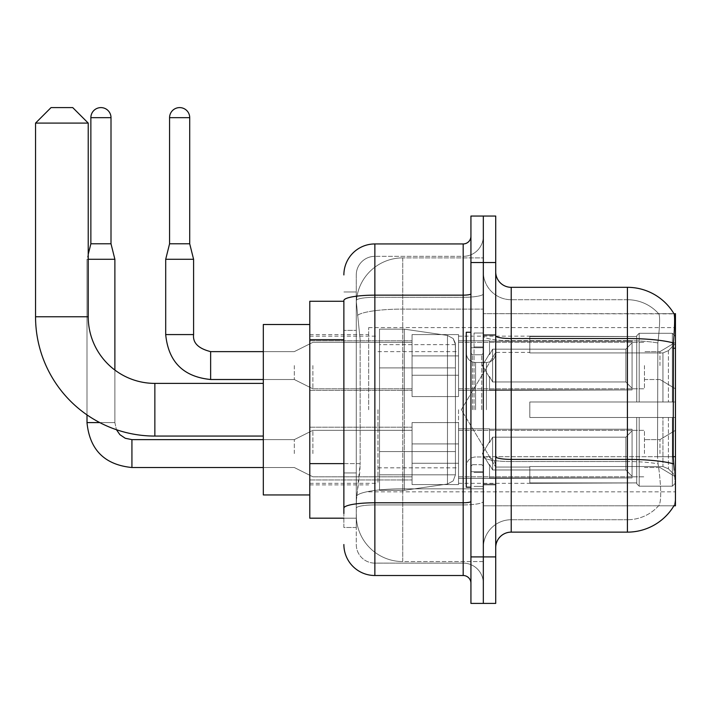<?xml version="1.0" encoding="UTF-8"?>
<svg xmlns="http://www.w3.org/2000/svg" width="711" height="711" viewBox="0 0 711 711"><rect width="100%" height="100%" fill="white"/><g stroke="black" fill="none" stroke-linecap="round" stroke-linejoin="round"><path stroke-width="0.53" stroke-dasharray="3.56 2.67" d="M675.45 409.732L675.45 327.611L675.45 409.732M368.671 409.732L368.671 327.611L368.671 409.732M675.45 365.57L675.45 388.81L675.45 365.57M659.959 365.57L659.959 351.625L659.959 365.57M675.45 453.574L675.45 430.333L675.45 453.574M659.959 453.574L659.959 439.629L659.959 453.574M412.051 365.57L412.051 334.579L412.051 365.57M309.792 365.57L309.792 390.366L309.792 365.57M412.051 453.574L412.051 484.564L412.051 453.574M309.792 453.574L309.792 479.952L309.792 453.574M458.533 365.57L458.533 334.579L458.533 365.57M458.533 453.574L458.533 484.564L458.533 453.574M644.459 365.57L644.459 388.81L644.459 365.57M644.459 453.574L644.459 430.333L644.459 453.574M343.875 463.634L360.157 463.634L359.855 471.704L356.46 499.593L360.157 463.634L360.157 339.68L360.157 463.634L309.792 463.634L309.792 518.186L356.38 518.186L356.273 515.084A46.482 46.482 0 0 0 402.755 561.566L483.329 561.566L483.329 488.83L483.329 561.566L402.755 561.566L402.755 488.83L402.755 561.566A46.482 46.482 0 0 1 356.273 515.084L356.273 505.628L356.38 518.186L343.875 518.186M356.46 499.593L356.273 505.628L356.46 499.593M495.718 547.621L495.718 456.702L495.718 547.621A15.491 15.491 0 0 1 511.218 532.13L627.422 532.13L627.422 461.546A41.833 7.261 180 0 1 658.102 463.874L657.515 456.693L658.102 463.874A41.833 7.261 180 0 0 627.422 461.546L627.422 519.732A41.833 41.833 0 0 0 659.008 505.325C661.292 501.282 661.292 489.559 659.008 470.158L658.102 463.874L659.008 470.158C661.292 489.541 661.292 501.264 659.008 505.325A41.833 41.833 0 0 1 627.422 519.732L627.422 338.543L511.218 338.543L511.218 287.324L627.422 287.324L627.422 338.543A54.232 9.421 180 0 1 673.424 342.969C674.766 326.082 674.97 316.386 674.046 313.862A54.232 54.232 0 0 0 673.93 313.667L658.599 313.667L673.93 313.667A54.232 54.232 0 0 1 674.046 313.862L483.329 313.667L675.45 313.667L675.45 505.788L483.329 505.788L483.329 313.667L483.329 505.788L673.93 505.788L658.599 505.788L659.008 505.325L658.599 505.788L673.93 505.788A54.232 54.232 0 0 0 674.197 505.325L673.93 505.788M309.792 409.732L309.792 324.509L309.792 409.732M483.329 257.889L483.329 488.83L483.329 257.889L402.755 257.889L483.329 257.889M356.344 301.908L360.157 339.68L356.344 301.908A46.482 46.482 0 0 1 402.755 257.889A46.482 46.482 0 0 0 356.344 301.908A46.482 46.482 0 0 1 402.755 257.889L402.755 309.098L483.329 309.098L402.755 309.098L402.755 257.889M343.875 301.268L309.792 301.268L309.792 463.634M495.718 409.732L495.718 334.579L495.718 409.732M483.329 409.732L483.329 333.032L483.329 409.732M474.033 409.732L474.033 333.032L474.033 409.732M674.197 470.158C675.761 489.541 675.761 501.264 674.197 505.325C675.761 501.291 675.761 489.559 674.197 470.158L673.201 456.693L483.329 456.693L483.329 335.85L483.329 456.702A27.889 4.844 0 0 0 511.218 461.546L511.218 338.543A15.491 2.693 0 0 1 495.718 335.85L495.718 456.702L495.718 335.85M627.422 519.732L511.218 519.732L511.218 470.158L511.218 519.732L627.422 519.732M483.329 271.833L483.329 335.85L483.329 271.833A27.889 27.889 0 0 0 511.218 299.722A27.889 27.889 0 0 1 483.329 271.833A27.889 27.889 0 0 0 511.218 299.722L511.218 461.546A27.889 4.844 0 0 1 483.329 456.702L675.45 456.693M483.329 262.537L483.329 216.055L495.718 216.055L495.718 262.537L483.329 262.537L483.329 216.055L470.931 216.055L470.931 262.537L483.329 262.537L483.329 556.917L483.329 262.537M470.931 262.537L470.931 603.399L483.329 603.399L483.329 556.917L483.329 603.399L495.718 603.399L495.718 262.537M673.424 342.969L673.201 456.693L657.515 456.693L657.844 342.969C659.844 326.136 660.155 316.431 658.768 313.862A41.833 41.833 0 0 0 627.422 299.722A41.833 41.833 0 0 1 658.768 313.862C660.155 316.395 659.844 326.1 657.844 342.969L657.515 456.693L673.201 456.693M511.218 287.324A15.491 15.491 0 0 1 495.718 271.833M627.422 299.722L511.218 299.722L627.422 299.722A41.833 41.833 0 0 1 658.768 313.862A41.833 41.833 0 0 0 627.422 299.722L627.422 340.693L627.422 299.722M483.329 547.621A27.889 27.889 0 0 1 511.218 519.732A27.889 27.889 0 0 0 483.329 547.621A27.889 27.889 0 0 1 511.218 519.732M356.273 527.482L343.875 527.482L343.875 330.384L343.875 527.482L356.273 527.482L356.273 472.931L356.273 527.482M343.875 544.528A30.991 30.991 0 0 0 374.866 575.51L374.866 563.121A18.593 18.593 0 0 1 356.273 544.528L356.273 300.54L356.273 544.528A18.593 18.593 0 0 0 374.866 563.121L463.181 563.121L463.181 513.538L463.181 575.51A7.75 7.75 0 0 1 470.931 583.26L470.931 236.194L470.931 583.26M483.329 513.538L483.329 293.812L483.329 513.538M470.931 409.732L470.931 332.259L470.931 409.732M483.329 236.194L483.329 293.812L483.329 236.194A20.139 20.139 0 0 1 463.181 256.342A20.139 20.139 0 0 0 483.329 236.194A20.139 20.139 0 0 1 463.181 256.342L463.181 563.121L374.866 563.121L374.866 504.926L463.181 504.926A20.139 3.502 0 0 0 483.329 501.433A20.139 3.502 0 0 1 463.181 504.926L463.181 256.342L374.866 256.342L463.181 256.342M470.931 293.812A7.75 1.342 -0 0 1 463.181 295.154L374.866 295.154A30.991 5.377 180 0 0 343.875 300.54L343.875 508.161A30.991 5.377 180 0 1 374.866 502.775L374.866 243.944A30.991 30.991 0 0 0 343.875 274.935A30.991 30.991 0 0 1 374.866 243.944L463.181 243.944A7.75 7.75 0 0 0 470.931 236.194A7.75 7.75 0 0 1 463.181 243.944L463.181 513.538L463.181 504.926L374.866 504.926L374.866 256.342L374.866 297.314L463.181 297.314A20.139 3.502 0 0 0 483.329 293.812A20.139 3.502 0 0 1 463.181 297.314L374.866 297.314L374.866 513.538L374.866 502.775L463.181 502.775A7.75 1.342 0 0 0 470.931 501.433M374.866 575.51L463.181 575.51M343.875 508.161L343.875 513.538M356.273 330.384L356.273 472.931L356.273 291.972L356.273 330.384L343.875 330.384L356.273 330.384M356.273 274.935L356.273 300.54L356.273 274.935A18.593 18.593 0 0 1 374.866 256.342A18.593 18.593 0 0 0 356.273 274.935A18.593 18.593 0 0 1 374.866 256.342M483.329 583.26A20.139 20.139 0 0 0 463.181 563.121A20.139 20.139 0 0 1 483.329 583.26A20.139 20.139 0 0 0 463.181 563.121M356.273 291.972L343.875 291.972L356.273 291.972M470.931 487.195L466.283 487.195L466.283 332.259L466.283 466.247L466.283 332.259L470.931 332.259M263.31 494.945L309.792 494.945L263.31 494.945L309.792 494.945L263.31 494.945L263.31 324.509L263.31 494.945L263.31 324.509L263.31 494.945L263.31 324.509L263.31 494.945L263.31 324.509L263.31 494.945L263.31 383.389L154.856 383.389L154.856 436.065A119.306 119.306 0 0 1 35.55 316.768L35.55 123.092L88.226 123.092L35.55 123.092L88.226 123.092L35.55 123.092L88.226 123.092L35.55 123.092L88.226 123.092L35.55 123.092L88.226 123.092L72.735 107.601L51.041 107.601L72.735 107.601L88.226 123.092L88.226 316.768L88.226 123.092L72.735 107.601L51.041 107.601L35.55 123.092L51.041 107.601L72.735 107.601L51.041 107.601L72.735 107.601L88.226 123.092L88.226 316.768L88.226 123.092M263.31 324.509L309.792 324.509L263.31 324.509L309.792 324.509L263.31 324.509L263.31 409.732L263.31 383.389L154.856 383.389A66.621 66.621 0 0 1 88.226 316.768L35.55 316.768L35.55 123.092L51.041 107.601L72.735 107.601L51.041 107.601L35.55 123.092L35.55 316.768L35.55 123.092M529.811 401.982L529.811 409.732L529.811 401.982L662.945 401.982L529.811 401.982L636.718 401.982L636.718 335.761L636.718 401.982L639.198 401.982L639.198 333.272L639.198 401.982L529.811 401.982L529.811 417.473L636.718 417.473L636.718 482.92L636.718 417.473L529.811 417.473L529.811 401.982L529.811 417.473L529.811 401.982L675.45 401.982L675.45 336.383L675.45 401.982L672.348 401.982L672.348 333.272L672.348 401.982L639.198 401.982L675.45 401.982L675.45 343.555L675.45 401.982L529.811 401.982L636.718 401.982L636.718 335.761L636.718 336.543L529.811 336.134L636.718 336.543L636.718 401.982L636.718 335.761L639.198 333.272L636.718 335.761L636.718 401.982L639.198 401.982L639.198 333.272L672.348 333.272L639.198 333.272L639.198 401.982L529.811 401.982L529.811 417.473L675.45 417.473L675.45 483.071L675.45 417.473L672.348 417.473L672.348 486.191L675.45 483.071L672.348 486.191L672.348 417.473L639.198 417.473L639.198 486.191L672.348 486.191L639.198 486.191L639.198 417.473L636.718 417.473L636.718 483.693L639.198 486.191L636.718 483.693L636.718 417.473L675.45 417.473L675.45 483.071L675.45 475.899L668.42 468.816L662.945 466.532L668.42 468.816L675.45 475.899L675.45 417.473L529.811 417.473L636.718 417.473L636.718 482.92L529.811 483.329L636.718 482.92L636.718 483.693L636.718 417.473L529.811 417.473L529.811 401.982L529.811 417.473L529.811 401.982L675.45 401.982L675.45 336.383L672.348 333.272L675.45 336.383L675.45 401.982L672.348 401.982L672.348 333.272L672.348 401.982L639.198 401.982L675.45 401.982L675.45 343.555L668.42 350.639L675.45 343.555L675.45 401.982L529.811 401.982L636.718 401.982L636.718 335.761L636.718 336.543L529.811 336.543L529.811 352.923L662.945 352.923L529.811 352.923L529.811 336.134L636.718 336.543L636.718 401.982L636.718 335.761L639.198 333.272L636.718 335.761L636.718 401.982L639.198 401.982L639.198 333.272L672.348 333.272L639.198 333.272L639.198 401.982L529.811 401.982L529.811 417.473L675.45 417.473L675.45 483.071L675.45 417.473L672.348 417.473L672.348 486.191L675.45 483.071L672.348 486.191L672.348 417.473L639.198 417.473L639.198 486.191L672.348 486.191L639.198 486.191L639.198 417.473L636.718 417.473L636.718 483.693L639.198 486.191L636.718 483.693L636.718 417.473L675.45 417.473L675.45 483.071L675.45 475.899L668.42 468.816L662.945 466.532L529.811 466.532L662.945 466.532L668.42 468.816L675.45 475.899L675.45 417.473L529.811 417.473L636.718 417.473L636.718 482.92L529.811 482.92L529.811 466.532L529.811 483.329L636.718 482.92L636.718 483.693L636.718 417.473L529.811 417.473L529.811 401.982L529.811 417.473L529.811 401.982L675.45 401.982L675.45 336.383L672.348 333.272L675.45 336.383L675.45 401.982L672.348 401.982L672.348 333.272L672.348 401.982L639.198 401.982L675.45 401.982L675.45 343.555L668.42 350.639L662.945 352.923L668.42 350.639L675.45 343.555L675.45 401.982L529.811 401.982L636.718 401.982L636.718 335.761L636.718 336.543L529.811 336.543L529.811 352.923L662.945 352.923L529.811 352.923L529.811 336.134L636.718 336.543L636.718 401.982L636.718 335.761L639.198 333.272L636.718 335.761L636.718 401.982L639.198 401.982L639.198 333.272L672.348 333.272L639.198 333.272L639.198 401.982L529.811 401.982L529.811 417.473L675.45 417.473L675.45 483.071L675.45 417.473L672.348 417.473L672.348 486.191L675.45 483.071L672.348 486.191L672.348 417.473L639.198 417.473L639.198 486.191L672.348 486.191L639.198 486.191L639.198 417.473L636.718 417.473L636.718 483.693L639.198 486.191L636.718 483.693L636.718 417.473L675.45 417.473L675.45 483.071L675.45 475.899L668.42 468.816L662.945 466.532L529.811 466.532L662.945 466.532L668.42 468.816L675.45 475.899L675.45 417.473L529.811 417.473L636.718 417.473L636.718 482.92L529.811 482.92L529.811 466.532L529.811 483.329L636.718 482.92L636.718 483.693L636.718 417.473L529.811 417.473L529.811 401.982L529.811 417.473L529.811 401.982L675.45 401.982L675.45 336.383L672.348 333.272L675.45 336.383L675.45 401.982L672.348 401.982L672.348 333.272L672.348 401.982L639.198 401.982L675.45 401.982L675.45 343.555L668.42 350.639L662.945 352.923L668.42 350.639L675.45 343.555L675.45 401.982L529.811 401.982L636.718 401.982L636.718 335.761L636.718 336.543L529.811 336.543L529.811 352.923L662.945 352.923L529.811 352.923L529.811 336.134L636.718 336.543L636.718 401.982L636.718 335.761L639.198 333.272L636.718 335.761L636.718 401.982L639.198 401.982L639.198 333.272L672.348 333.272L639.198 333.272L639.198 401.982L529.811 401.982L529.811 417.473L675.45 417.473L675.45 483.071L675.45 417.473L672.348 417.473L672.348 486.191L675.45 483.071L672.348 486.191L672.348 417.473L639.198 417.473L639.198 486.191L672.348 486.191L639.198 486.191L639.198 417.473L636.718 417.473L636.718 483.693L639.198 486.191L636.718 483.693L636.718 417.473L675.45 417.473L675.45 483.071L675.45 475.899L668.42 468.816L662.945 466.532L529.811 466.532L662.945 466.532L668.42 468.816L675.45 475.899L675.45 417.473L529.811 417.473L636.718 417.473L636.718 482.92L529.811 482.92L529.811 466.532L529.811 483.329L636.718 482.92L636.718 417.473L529.811 417.473L529.811 401.982M458.533 409.732L458.533 483.329L458.533 409.732M377.968 409.732L377.968 483.329L377.968 409.732M404.31 451.565L404.31 490.297L404.31 451.565L447.477 451.565L404.31 451.565L404.31 490.297L404.31 329.157L404.31 367.898L379.514 367.898L455.44 367.898L379.514 367.898L379.514 329.157L379.514 490.297L379.514 451.565L455.44 451.565L455.44 344.657L455.44 367.898L379.514 367.898L379.514 344.657L379.514 474.806L379.514 451.565L455.44 451.565L455.44 344.657L455.44 367.898L379.514 367.898L379.514 329.157L379.514 490.297L379.514 451.565L455.44 451.565L455.44 344.657L455.44 367.898L379.514 367.898L379.514 344.657L379.514 474.806L379.514 451.565L404.31 451.565L404.31 329.157L404.31 367.898L379.514 367.898L379.514 329.157L379.514 490.297L379.514 451.565L455.44 451.565L455.44 344.657L455.44 367.898L379.514 367.898L379.514 344.657L379.514 474.806L379.514 451.565L455.44 451.565L455.44 344.657L455.44 367.898L379.514 367.898L379.514 329.157L379.514 490.297L379.514 451.565L455.44 451.565L455.44 474.815L379.514 474.806L379.514 451.565L404.31 451.565L404.31 490.297L404.31 329.157L404.31 367.898L379.514 367.898L379.514 344.657L379.514 474.806L379.514 451.565L455.44 451.565L455.44 474.815L379.514 474.806L379.514 329.157L379.514 490.297L379.514 451.565L455.44 451.565L455.44 474.815L379.514 474.806M154.856 436.065L263.31 436.065L154.856 436.065A119.306 119.306 0 0 1 35.55 316.768L88.226 316.768L35.55 316.768A119.306 119.306 0 0 0 154.856 436.065A119.306 119.306 0 0 1 35.55 316.768M154.856 383.389L263.31 383.389L154.856 383.389A66.621 66.621 0 0 1 88.226 316.768A66.621 66.621 0 0 0 154.856 383.389A66.621 66.621 0 0 1 88.226 316.768M662.945 352.923L668.42 350.639L662.945 352.923L529.811 352.923L662.945 352.923L668.42 350.639L675.45 343.555L675.45 336.383L672.348 333.272L675.45 336.383L675.45 343.555L668.42 350.639L662.945 352.923L529.811 352.923L529.811 336.543L529.811 352.923L662.945 352.923L668.42 350.639L675.45 343.555L675.45 401.982L675.45 336.383L675.45 401.982L672.348 401.982L672.348 333.272L672.348 401.982L639.198 401.982L675.45 401.982L675.45 336.383L672.348 333.272L639.198 333.272L636.718 335.761L636.718 336.543L636.718 335.761L639.198 333.272L672.348 333.272L675.45 336.383L675.45 343.555L668.42 350.639L662.945 352.923L662.945 401.982L675.45 401.982L662.945 401.982L662.945 352.923M447.477 367.898L447.477 335.441L447.477 367.898L447.477 335.441L447.477 367.898L447.477 335.441L453.174 338.56L455.298 343.031L455.44 367.898L404.31 367.898L404.31 329.157L404.31 367.898L447.477 367.898L404.31 367.898M529.811 466.532L662.945 466.532L529.811 466.532L529.811 482.92L529.811 466.532L662.945 466.532L668.42 468.816L662.945 466.532L529.811 466.532L529.811 483.329L636.718 482.92L529.811 482.92L529.811 466.532M404.31 409.732L404.31 329.157L404.31 409.732M447.477 451.565L455.44 451.565L455.44 474.815L453.174 480.894L447.477 484.022L447.477 451.565L455.44 451.565L455.44 474.815L453.174 480.894L447.477 484.022L447.477 451.565L447.477 484.022L447.477 451.565L447.477 484.022L404.31 490.297L379.514 490.297L404.31 490.297L447.477 484.022L453.174 480.894L455.44 474.815L453.174 480.894L447.477 484.022L404.31 490.297L379.514 490.297L404.31 490.297L447.477 484.022L453.174 480.894L455.44 474.815M529.811 352.923L529.811 336.134L636.718 336.543L529.811 336.543L529.811 352.923M636.718 417.473L636.718 483.693L639.198 486.191L672.348 486.191L675.45 483.071L675.45 417.473L675.45 483.071L672.348 486.191L672.348 417.473L672.348 486.191L639.198 486.191L639.198 417.473L639.198 486.191L636.718 483.693L636.718 417.473L639.198 417.473L636.718 417.473M636.718 482.92L636.718 483.693L636.718 482.92M672.348 417.473L639.198 417.473L672.348 417.473M675.45 417.473L675.45 483.071L675.45 475.899L668.42 468.816L675.45 475.899L675.45 417.473L668.42 417.473L675.45 417.473M662.945 417.473L529.811 417.473L529.811 409.732L529.811 417.473L662.945 417.473L662.945 466.532L662.945 417.473M72.735 107.601L51.041 107.601M111.005 117.671L111.005 243.793L111.005 117.671L111.005 243.793L111.005 117.671L90.866 117.671A10.07 10.07 0 0 1 100.935 107.601A10.07 10.07 0 0 1 111.005 117.671A10.07 10.07 0 0 0 100.935 107.601A10.07 10.07 0 0 0 90.866 117.671A10.07 10.07 0 0 1 100.935 107.601A10.07 10.07 0 0 1 111.005 117.671A10.07 10.07 0 0 0 100.935 107.601A10.07 10.07 0 0 0 90.866 117.671A10.07 10.07 0 0 1 100.935 107.601A10.07 10.07 0 0 1 111.005 117.671L111.005 243.793L90.866 243.793L111.005 243.793L90.866 243.793L111.005 243.793L90.866 243.793L111.005 243.793L90.866 243.793L111.005 243.793L90.866 243.793L100.935 243.793L90.866 243.793L86.991 259.284L114.88 259.284L88.226 259.284M632.07 453.574L632.07 477.925L489.523 477.925L632.07 477.925L632.07 476.343L625.867 469.971L625.867 453.574L625.867 469.971L632.07 476.343L632.07 477.925L489.523 478.37L489.523 464.514L492.625 469.971L625.867 469.971L492.625 469.971L492.625 437.176L489.523 442.633L492.625 437.176L625.867 437.176L492.625 437.176L489.523 442.633L489.523 429.222L632.07 429.222L632.07 477.925L632.07 430.804L625.867 437.176L632.07 430.804L632.07 476.343L625.867 469.971L625.867 437.176L625.867 469.971L632.07 476.343L632.07 477.925L489.523 477.925L632.07 477.925L632.07 430.804L625.867 437.176L492.625 437.176L625.867 437.176L632.07 430.804L632.07 477.925L489.523 478.37L489.523 464.514L489.523 477.925L632.07 477.925L632.07 476.343L625.867 469.971L492.625 469.971L489.523 464.514L489.523 465.465L489.523 464.514L492.625 469.971L492.625 437.176L489.523 442.633L492.625 437.176L625.867 437.176L625.867 453.574L625.867 437.176L492.625 437.176L489.523 442.633L489.523 428.786L489.523 442.633L492.625 437.176L625.867 437.176L632.07 430.804L625.867 437.176L625.867 469.971L625.867 437.176L492.625 437.176L489.523 442.633L489.523 429.222L632.07 429.222L632.07 477.925L489.523 478.37L489.523 464.514L489.523 477.925L632.07 477.925L632.07 476.343L632.07 477.925L489.523 478.37L489.523 464.514L489.523 465.465L489.523 464.514L492.625 469.971L625.867 469.971L632.07 476.343L632.07 430.804L625.867 437.176L632.07 430.804L632.07 476.343L625.867 469.971L492.625 469.971L492.625 437.176L625.867 437.176L625.867 469.971L625.867 437.176L492.625 437.176L489.523 442.633L492.625 437.176L625.867 437.176L632.07 430.804L625.867 437.176L625.867 469.971L632.07 476.343L632.07 477.925L632.07 430.804L632.07 477.925L632.07 453.574L632.07 476.343L625.867 469.971L492.625 469.971L489.523 464.514L489.523 477.925L632.07 477.925L632.07 430.804L625.867 437.176L492.625 437.176L492.625 453.574L492.625 437.176L492.625 453.574L492.625 437.176L492.625 453.574L492.625 437.176L489.523 442.633L489.523 428.786L489.523 442.633L489.523 429.222L632.07 429.222L632.07 477.925L489.523 478.37L489.523 464.514L489.523 465.465L489.523 464.514L492.625 469.971L492.625 437.176L492.625 453.574L492.625 437.176L489.523 442.633L489.523 428.786L489.523 442.633L489.523 429.222L632.07 429.222L489.523 429.222L632.07 429.222L632.07 477.925L632.07 476.343L625.867 469.971L625.867 437.176L632.07 430.804L632.07 429.222L632.07 476.343L632.07 429.222L632.07 453.574L632.07 429.222L489.523 429.222L489.523 442.633L489.523 429.222L632.07 429.222L632.07 453.574L632.07 429.222L489.523 429.222L632.07 429.222L632.07 453.574L632.07 429.222L632.07 453.574L632.07 429.222L489.523 429.222L632.07 429.222L632.07 453.574M312.893 453.574L312.893 430.333L312.893 453.574M294.301 453.574L294.301 439.629L294.301 453.574M99.762 422.592L114.88 422.592L86.991 422.592L114.88 422.592L86.991 422.592L114.88 422.592L86.991 422.592L114.88 422.592L86.991 422.592L114.88 422.592L114.88 259.284L86.991 259.284L86.991 422.592L86.991 259.284L86.991 422.592L86.991 259.284L86.991 422.592L114.88 422.592L114.88 259.284L114.88 370.067M90.866 117.671L90.866 243.793L90.866 117.671L90.866 243.793L90.866 117.671L90.866 243.793L86.991 259.284L86.991 414.886M458.533 463.252L458.533 422.592L458.533 484.564L458.533 463.252L412.051 463.252L458.533 463.252L458.533 443.904L412.051 443.904L412.051 422.592L412.051 443.904L458.533 443.904L458.533 484.564L458.533 463.252L412.051 463.252L412.051 484.564L412.051 463.252L458.533 463.252L458.533 443.904L412.051 443.904L412.051 484.564L412.051 463.252L458.533 463.252L458.533 484.564L458.533 463.252L412.051 463.252L412.051 484.564L412.051 463.252L458.533 463.252L458.533 422.592L458.533 484.564L458.533 463.252L412.051 463.252L412.051 484.564L412.051 463.252L458.533 463.252L458.533 443.904L412.051 443.904L412.051 484.564L412.051 463.252L458.533 463.252L458.533 484.564L458.533 463.252L412.051 463.252L412.051 484.564L412.051 422.592L412.051 443.904L458.533 443.904L458.533 422.592L458.533 463.252L458.533 443.904L412.051 443.904L412.051 422.592L412.051 443.904L458.533 443.904L458.533 422.592L458.533 484.564L458.533 463.252L412.051 463.252L412.051 422.592L412.051 443.904L458.533 443.904L412.051 443.904L412.051 463.252L412.051 422.592L412.051 443.904L458.533 443.904L458.533 422.592L458.533 463.252M492.625 469.971L625.867 469.971L632.07 476.343L625.867 469.971L492.625 469.971L492.625 453.574L492.625 469.971L489.523 464.514L489.523 478.37L489.523 464.514L489.523 465.465L489.523 464.514L492.625 469.971L625.867 469.971L625.867 453.574L625.867 469.971L492.625 469.971L492.625 453.574L492.625 469.971L489.523 464.514L489.523 477.925L489.523 464.514L489.523 465.465L489.523 464.514L492.625 469.971L625.867 469.971L492.625 469.971L492.625 453.574L492.625 469.971L489.523 464.514L489.523 465.465L489.523 464.514L492.625 469.971L492.625 453.574L492.625 469.971M412.051 443.904L412.051 422.592L412.051 443.904L458.533 443.904L412.051 443.904L412.051 463.252L412.051 443.904M625.867 453.574L625.867 437.176L625.867 453.574M189.713 117.671L189.713 243.793L189.713 117.671L189.713 243.793L189.713 117.671L169.574 117.671A10.07 10.07 0 0 1 179.643 107.601A10.07 10.07 0 0 1 189.713 117.671A10.07 10.07 0 0 0 179.643 107.601A10.07 10.07 0 0 0 169.574 117.671A10.07 10.07 0 0 1 179.643 107.601A10.07 10.07 0 0 1 189.713 117.671A10.07 10.07 0 0 0 179.643 107.601A10.07 10.07 0 0 0 169.574 117.671A10.07 10.07 0 0 1 179.643 107.601A10.07 10.07 0 0 1 189.713 117.671L189.713 243.793L169.574 243.793L189.713 243.793L169.574 243.793L189.713 243.793L169.574 243.793L189.713 243.793L169.574 243.793L189.713 243.793L169.574 243.793L179.643 243.793L169.574 243.793L165.699 259.284L193.588 259.284L165.699 259.284L193.588 259.284L165.699 259.284L193.588 259.284L165.699 259.284L193.588 259.284L165.699 259.284L193.588 259.284L165.699 259.284L165.699 334.579L165.699 259.284L165.699 334.579L165.699 259.284L165.699 334.579L193.588 334.579L193.588 259.284L165.699 259.284L169.574 243.793L165.699 259.284M632.07 365.57L632.07 389.921L489.523 389.921L632.07 389.921L632.07 388.339L625.867 381.967L625.867 365.57L625.867 381.967L632.07 388.339L632.07 389.921L489.523 390.366L489.523 376.51L492.625 381.967L625.867 381.967L492.625 381.967L492.625 349.172L489.523 354.629L492.625 349.172L625.867 349.172L492.625 349.172L489.523 354.629L489.523 341.218L632.07 341.218L632.07 389.921L632.07 342.8L625.867 349.172L632.07 342.8L632.07 388.339L625.867 381.967L625.867 349.172L625.867 381.967L632.07 388.339L632.07 389.921L489.523 389.921L632.07 389.921L632.07 342.8L625.867 349.172L492.625 349.172L625.867 349.172L632.07 342.8L632.07 389.921L489.523 390.366L489.523 376.51L489.523 389.921L632.07 389.921L632.07 388.339L625.867 381.967L492.625 381.967L489.523 376.51L489.523 377.461L489.523 376.51L492.625 381.967L492.625 349.172L489.523 354.629L492.625 349.172L625.867 349.172L625.867 365.57L625.867 349.172L492.625 349.172L489.523 354.629L489.523 340.782L489.523 354.629L492.625 349.172L625.867 349.172L632.07 342.8L625.867 349.172L625.867 381.967L625.867 349.172L492.625 349.172L489.523 354.629L489.523 341.218L632.07 341.218L632.07 389.921L489.523 390.366L489.523 376.51L489.523 389.921L632.07 389.921L632.07 388.339L632.07 389.921L489.523 390.366L489.523 376.51L489.523 377.461L489.523 376.51L492.625 381.967L625.867 381.967L632.07 388.339L632.07 342.8L625.867 349.172L632.07 342.8L632.07 388.339L625.867 381.967L492.625 381.967L492.625 349.172L625.867 349.172L625.867 381.967L625.867 349.172L492.625 349.172L489.523 354.629L492.625 349.172L625.867 349.172L632.07 342.8L625.867 349.172L625.867 381.967L632.07 388.339L632.07 389.921L632.07 342.8L632.07 389.921L632.07 365.57L632.07 388.339L625.867 381.967L492.625 381.967L489.523 376.51L489.523 389.921L632.07 389.921L632.07 342.8L625.867 349.172L492.625 349.172L492.625 365.57L492.625 349.172L492.625 365.57L492.625 349.172L492.625 365.57L492.625 349.172L489.523 354.629L489.523 340.782L489.523 354.629L489.523 341.218L632.07 341.218L632.07 389.921L489.523 390.366L489.523 376.51L489.523 377.461L489.523 376.51L492.625 381.967L492.625 349.172L492.625 365.57L492.625 349.172L489.523 354.629L489.523 340.782L489.523 354.629L489.523 341.218L632.07 341.218L489.523 341.218L632.07 341.218L632.07 389.921L632.07 388.339L625.867 381.967L625.867 349.172L632.07 342.8L632.07 341.218L632.07 388.339L632.07 341.218L632.07 365.57L632.07 341.218L489.523 341.218L489.523 354.629L489.523 341.218L632.07 341.218L632.07 365.57L632.07 341.218L489.523 341.218L632.07 341.218L632.07 365.57L632.07 341.218L632.07 365.57L632.07 341.218L489.523 341.218L632.07 341.218L632.07 365.57M312.893 365.57L312.893 388.81L312.893 365.57M294.301 365.57L294.301 379.514L294.301 365.57M169.574 117.671L169.574 243.793M458.533 375.248L458.533 334.579L458.533 396.56L458.533 375.248L412.051 375.248L458.533 375.248L458.533 355.891L412.051 355.891L412.051 334.579L412.051 355.891L458.533 355.891L458.533 396.56L458.533 375.248L412.051 375.248L412.051 396.56L412.051 375.248L458.533 375.248L458.533 355.891L412.051 355.891L412.051 396.56L412.051 375.248L458.533 375.248L458.533 396.56L458.533 375.248L412.051 375.248L412.051 396.56L412.051 375.248L458.533 375.248L458.533 334.579L458.533 396.56L458.533 375.248L412.051 375.248L412.051 396.56L412.051 375.248L458.533 375.248L458.533 355.891L412.051 355.891L412.051 396.56L412.051 375.248L458.533 375.248L458.533 396.56L458.533 375.248L412.051 375.248L412.051 396.56L412.051 334.579L412.051 355.891L458.533 355.891L458.533 334.579L458.533 375.248L458.533 355.891L412.051 355.891L412.051 334.579L412.051 355.891L458.533 355.891L458.533 334.579L458.533 396.56L458.533 375.248L412.051 375.248L412.051 334.579L412.051 355.891L458.533 355.891L412.051 355.891L412.051 375.248L412.051 334.579L412.051 355.891L458.533 355.891L458.533 334.579L458.533 375.248M193.588 334.579L193.588 259.284L193.588 334.579L193.588 259.284L193.588 334.579L165.699 334.579L193.561 334.579M492.625 381.967L625.867 381.967L632.07 388.339L625.867 381.967L492.625 381.967L492.625 365.57L492.625 381.967L489.523 376.51L489.523 390.366L489.523 376.51L489.523 377.461L489.523 376.51L492.625 381.967L625.867 381.967L625.867 365.57L625.867 381.967L492.625 381.967L492.625 365.57L492.625 381.967L489.523 376.51L489.523 389.921L489.523 376.51L489.523 377.461L489.523 376.51L492.625 381.967L625.867 381.967L492.625 381.967L492.625 365.57L492.625 381.967L489.523 376.51L489.523 377.461L489.523 376.51L492.625 381.967L492.625 365.57L492.625 381.967M412.051 355.891L412.051 334.579L412.051 355.891L458.533 355.891L412.051 355.891L412.051 375.248L412.051 355.891M625.867 365.57L625.867 349.172L625.867 365.57M402.755 488.83A46.482 8.07 180 0 0 356.833 495.656A46.482 8.07 180 0 1 402.755 488.83L483.329 488.83L402.755 488.83L402.755 309.098L402.755 488.83M675.45 348.239L673.201 348.239M357.491 315.337A46.482 8.07 180 0 1 402.755 309.098A46.482 8.07 180 0 0 357.491 315.337M356.273 515.084A46.482 46.482 0 0 0 402.755 561.566M343.875 339.68L309.792 339.68M673.593 463.874A54.232 9.421 180 0 0 627.422 459.395L511.218 459.395A15.491 2.693 0 0 1 495.718 456.702M657.844 342.969A41.833 7.261 180 0 0 627.422 340.693A41.833 7.261 180 0 1 657.844 342.969M511.218 532.13L511.218 461.546L627.422 461.546L627.422 340.693L627.422 461.546L511.218 461.546L511.218 299.722M495.718 556.917L470.931 556.917M627.422 340.693L511.218 340.693A27.889 4.844 0 0 1 483.329 335.85A27.889 4.844 0 0 0 511.218 340.693L627.422 340.693M374.866 297.314A18.593 3.226 180 0 0 356.273 300.54A18.593 3.226 180 0 1 374.866 297.314M374.866 504.926A18.593 3.226 180 0 0 356.273 508.161A18.593 3.226 180 0 1 374.866 504.926M374.866 563.121A18.593 18.593 0 0 1 356.273 544.528M356.273 472.931L343.875 472.931L356.273 472.931M481.774 409.732L481.774 354.753L481.774 409.732M472.477 409.732L472.477 354.753L472.477 409.732M475.579 409.732L475.579 362.503L475.579 409.732M486.422 409.732L486.422 362.503L486.422 409.732M668.42 417.473L668.42 468.816L668.42 417.473M668.42 350.639L668.42 401.982L668.42 350.639M379.514 329.157L404.31 329.157L447.477 335.441L453.174 338.56L455.44 344.639L455.44 367.898L455.298 343.031L453.174 338.56L447.477 335.441L404.31 329.157L379.514 329.157L404.31 329.157L447.477 335.441L453.174 338.56L455.44 344.639L455.44 367.898L455.298 343.031L453.174 338.56L447.477 335.441L404.31 329.157L379.514 329.157L404.31 329.157L447.477 335.441L447.477 484.022L447.477 335.441L447.477 484.022L447.477 335.441L447.477 484.022L404.31 490.297L379.514 490.297M131.926 467.491L131.926 439.629L131.926 467.491M131.926 439.656L131.926 467.518L294.301 467.518L312.893 476.814L412.051 476.814L312.893 476.814L412.051 476.814L312.893 476.814L412.051 476.814L312.893 476.814L294.301 467.518L131.926 467.518L294.301 467.518L312.893 476.814L294.301 467.518L131.926 467.518L294.301 467.518L312.893 476.814L294.301 467.518L263.31 467.518M86.991 422.592L114.853 422.592L86.991 422.592M263.31 379.514L294.301 379.514L312.893 388.81L294.301 379.514L210.634 379.514L294.301 379.514L312.893 388.81L294.301 379.514L210.634 379.514L294.301 379.514L312.893 388.81L294.301 379.514L210.634 379.514L210.634 351.625L210.634 379.514L210.634 351.625L210.634 379.514L210.634 351.625L210.634 379.514L210.634 351.625L210.634 379.514L210.634 351.625L210.634 365.57L210.634 351.652L294.301 351.625L312.893 342.329L412.051 342.329L312.893 342.329L412.051 342.329L312.893 342.329L412.051 342.329L312.893 342.329L294.301 351.625L210.634 351.625L294.301 351.625L312.893 342.329L294.301 351.625L210.634 351.625L294.301 351.625L312.893 342.329L294.301 351.625L263.31 351.625M368.671 327.611L675.45 327.611M659.959 351.625L675.45 342.329L659.959 351.625L675.45 342.329L659.959 351.625L675.45 342.329L659.959 351.625L644.459 351.625L659.959 351.625M659.959 439.629L675.45 430.333L659.959 439.629L675.45 430.333L659.959 439.629L675.45 430.333L659.959 439.629L644.459 439.629L659.959 439.629M309.792 340.782L412.051 340.782L309.792 340.782M309.792 427.204L412.051 427.204L309.792 427.204M412.051 334.579L458.533 334.579L412.051 334.579M412.051 422.592L458.533 422.592L412.051 422.592M458.533 342.329L644.459 342.329L458.533 342.329M458.533 430.333L644.459 430.333L458.533 430.333M309.792 334.579L368.671 334.579M309.792 484.875L368.671 484.875M644.459 467.518L659.959 467.518L675.45 476.814L659.959 467.518L675.45 476.814L659.959 467.518L675.45 476.814L659.959 467.518L644.459 467.518M644.459 379.514L659.959 379.514L675.45 388.81L659.959 379.514L675.45 388.81L659.959 379.514L675.45 388.81L659.959 379.514L644.459 379.514M458.533 476.814L644.459 476.814L458.533 476.814M458.533 388.81L644.459 388.81L458.533 388.81M412.051 484.564L458.533 484.564L412.051 484.564M412.051 396.56L458.533 396.56L412.051 396.56M309.792 479.952L412.051 479.952L309.792 479.952M309.792 390.366L412.051 390.366L309.792 390.366M368.671 491.843L675.45 491.843M483.329 334.579L495.718 334.579L483.329 334.579M474.033 486.422L483.329 486.422L474.033 486.422M483.329 346.977L474.033 346.977L483.329 346.977M483.329 472.477L474.033 472.477L483.329 472.477M474.033 333.032L483.329 333.032L474.033 333.032M483.329 484.875L495.718 484.875L483.329 484.875M470.931 347.75L483.329 347.75L470.931 347.75M470.931 471.704L483.329 471.704L470.931 471.704M481.774 354.753L483.329 353.207L481.774 354.753L472.477 354.753L470.931 353.207L472.477 354.753L481.774 354.753M472.477 464.701L481.774 464.701L483.329 466.247L481.774 464.701L472.477 464.701L470.931 466.247L472.477 464.701M475.579 456.951C469.98 457.457 466.887 460.55 466.283 466.247C466.887 460.55 469.98 457.457 475.579 456.951L486.422 456.951C492.021 457.457 495.114 460.55 495.718 466.247C495.114 460.55 492.021 457.457 486.422 456.951L475.579 456.951M475.579 362.503L486.422 362.503C492.021 362.006 495.114 358.904 495.718 353.207C495.114 358.904 492.021 362.006 486.422 362.503L475.579 362.503C469.98 362.006 466.887 358.904 466.283 353.207C466.887 358.904 469.98 362.006 475.579 362.503M483.329 484.102L495.718 484.102L483.329 484.102M483.329 335.361L495.718 335.361L483.329 335.361M529.811 467.056L495.718 467.056L529.811 467.056L495.718 467.056L529.811 467.056L495.718 467.056L461.27 409.732L495.718 352.398L461.27 409.732L495.718 467.056L461.27 409.732L495.718 352.398L461.27 409.732L495.718 467.056L461.27 409.732L495.718 352.398L529.811 352.398M458.533 483.329L529.811 483.329M377.968 467.829L458.533 467.829M309.792 483.329L377.968 483.329M309.792 336.134L377.968 336.134M377.968 351.625L458.533 351.625M458.533 336.134L529.811 336.134M455.44 344.639L379.514 344.657M458.533 478.37L489.523 478.37L458.533 478.37M482.378 453.574L489.523 441.691L482.378 453.574L489.523 465.465L482.378 453.574L489.523 441.691L482.378 453.574L489.523 465.465L482.378 453.574L489.523 441.691L482.378 453.574L489.523 465.465L482.378 453.574M114.88 422.592L116.444 429.72L114.88 422.592M111.005 243.793L114.88 259.284M458.533 428.786L489.523 428.786L458.533 428.786M263.31 439.629L294.301 439.629L312.893 430.333L412.051 430.333L312.893 430.333L412.051 430.333L312.893 430.333L412.051 430.333L312.893 430.333L294.301 439.629L131.926 439.629L294.301 439.629L312.893 430.333L294.301 439.629L131.926 439.629L294.301 439.629L312.893 430.333L294.301 439.629L131.926 439.629M90.866 243.793L88.226 254.325M458.533 390.366L489.523 390.366L458.533 390.366M482.378 365.57L489.523 353.687L482.378 365.57L489.523 377.461L482.378 365.57L489.523 353.687L482.378 365.57L489.523 377.461L482.378 365.57L489.523 353.687L482.378 365.57L489.523 377.461L482.378 365.57M312.893 388.81L412.051 388.81L312.893 388.81M189.713 243.793L193.588 259.284M458.533 340.782L489.523 340.782L458.533 340.782"/><path stroke-width="1.07" d="M673.93 505.788L674.197 505.325A54.232 54.232 0 0 1 627.422 532.13A54.232 54.232 0 0 0 673.93 505.788L675.45 505.788L675.45 313.667L674.046 313.862A54.232 54.232 0 0 0 627.422 287.324A54.232 54.232 0 0 1 673.93 313.667A54.232 54.232 0 0 0 627.422 287.324L511.218 287.324A15.491 15.491 0 0 1 495.718 271.833A15.491 15.491 0 0 0 511.218 287.324L511.218 532.13A15.491 15.491 0 0 0 495.718 547.621M343.875 301.268L309.792 301.268L309.792 518.186L343.875 518.186M483.329 556.917L483.329 603.399L495.718 603.399L495.718 556.917L483.329 556.917L483.329 603.399L470.931 603.399L470.931 556.917L483.329 556.917L483.329 262.537L483.329 556.917M470.931 556.917L470.931 216.055L483.329 216.055L483.329 262.537L483.329 216.055L495.718 216.055L495.718 556.917M674.197 470.158L673.201 456.693L673.424 342.969C674.766 326.118 674.97 316.413 674.046 313.862A54.232 54.232 0 0 0 627.422 287.324L627.422 338.543L511.218 338.543A15.491 2.693 0 0 1 495.718 335.85M673.593 463.874A54.232 9.421 180 0 0 627.422 459.395L627.422 532.13L511.218 532.13M343.875 513.538L343.875 300.54A30.991 5.377 180 0 1 374.866 295.154L463.181 295.154L463.181 243.944A7.75 7.75 0 0 0 470.931 236.194M343.875 274.935A30.991 30.991 0 0 1 374.866 243.944L374.866 575.51L463.181 575.51L463.181 295.154A7.75 1.342 0 0 0 470.931 293.812M374.866 243.944L463.181 243.944M470.931 583.26A7.75 7.75 0 0 0 463.181 575.51M374.866 575.51A30.991 30.991 0 0 1 343.875 544.528M470.931 332.259L466.283 332.259L466.283 487.195L470.931 487.195M263.31 436.065L154.856 436.065A119.306 119.306 0 0 1 35.55 316.768L35.55 123.092L51.041 107.601L72.735 107.601L88.226 123.092L35.55 123.092M154.856 436.065L154.856 383.389A66.621 66.621 0 0 1 88.226 316.768L88.226 123.092M309.792 324.509L263.31 324.509L263.31 494.945L309.792 494.945M111.005 243.793L90.866 243.793L90.866 117.671A10.07 10.07 0 0 1 100.935 107.601A10.07 10.07 0 0 1 111.005 117.671L111.005 243.793L114.88 259.284L114.88 370.067M88.226 259.284L114.88 259.284M99.762 422.592L87.018 422.592L86.991 414.886M189.713 243.793L169.574 243.793L169.574 117.671A10.07 10.07 0 0 1 179.643 107.601A10.07 10.07 0 0 1 189.713 117.671L189.713 243.793L193.588 259.284L193.588 334.579C192.654 342.844 198.333 348.532 210.634 351.625L210.634 379.487C183.367 376.821 168.391 361.846 165.699 334.579L165.699 259.284L193.588 259.284M675.45 348.239L673.201 348.239M675.45 456.693L673.201 456.693M343.875 339.68L309.792 339.68M343.875 463.634L309.792 463.634M673.424 342.969A54.232 9.421 180 0 0 627.422 338.543L627.422 459.395L511.218 459.395A15.491 2.693 -0 0 1 495.718 456.702M495.718 262.537L470.931 262.537M470.931 501.433A7.75 1.342 0 0 1 463.181 502.775L374.866 502.775A30.991 5.377 180 0 0 343.875 508.161M35.55 316.768L88.226 316.768M263.31 467.518L131.926 467.518C104.659 464.825 89.684 449.85 86.991 422.592C89.684 449.85 104.659 464.825 131.926 467.518C104.659 464.825 89.684 449.85 86.991 422.592C89.684 449.85 104.659 464.825 131.926 467.518C104.659 464.825 89.684 449.85 86.991 422.592C89.684 449.85 104.659 464.825 131.926 467.518L131.926 439.656M90.866 117.671L111.005 117.671M263.31 379.514L210.634 379.514C183.367 376.821 168.391 361.846 165.699 334.579C168.391 361.846 183.367 376.821 210.634 379.514C183.367 376.821 168.391 361.846 165.699 334.579C168.391 361.846 183.367 376.821 210.634 379.514C183.367 376.821 168.391 361.846 165.699 334.579L193.588 334.579C192.654 342.844 198.333 348.532 210.634 351.625C198.333 348.532 192.654 342.844 193.588 334.579C192.654 342.844 198.333 348.532 210.634 351.625C198.333 348.532 192.654 342.844 193.588 334.579C192.654 342.844 198.333 348.532 210.634 351.625L263.31 351.625M169.574 117.671L189.713 117.671M263.31 383.389L154.856 383.389M116.444 429.72L119.875 434.643L125.269 438.278L131.926 439.629L125.269 438.278L119.875 434.643L116.444 429.72L119.875 434.643L125.269 438.278L131.926 439.629L125.269 438.278L119.875 434.643L116.444 429.72L119.875 434.643L125.269 438.278L131.926 439.629L125.269 438.278L119.875 434.643L116.444 429.72M263.31 439.629L131.926 439.629M90.866 243.793L88.226 254.325M169.574 243.793L165.699 259.284"/></g></svg>
